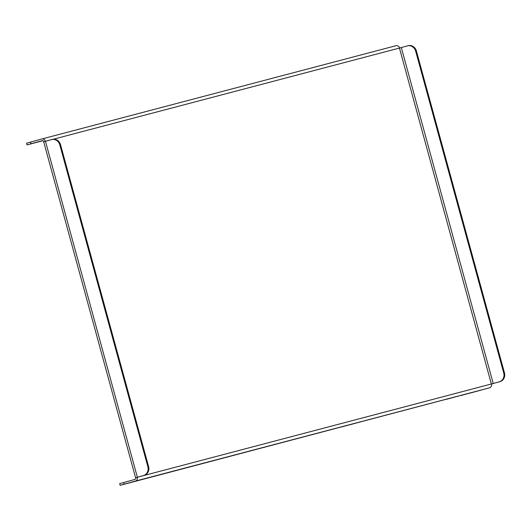 <?xml version="1.0" encoding="UTF-8"?>
<svg xmlns="http://www.w3.org/2000/svg" width="531" height="531" viewBox="0 0 531 531"><rect width="100%" height="100%" fill="white"/><g stroke="black" fill="none" stroke-linecap="round" stroke-linejoin="round"><path stroke-width="0.8" d="M27.008 144.91L26.55 143.224L30.579 142.096L31.037 143.775L27.008 144.91L42.931 140.722M45.381 141.312A3.199 2.894 -104.8 0 0 41.743 139.016L30.579 142.096M43.854 141.737A1.454 1.314 -104.8 0 0 42.221 140.695L31.037 143.775M42.566 140.655L32.245 143.476L42.706 140.669M341.991 426.844L354.323 423.492L341.984 426.824M362.202 421.408L349.876 424.76L362.202 421.408M245.096 452.366L257.429 449.014L245.09 452.346M265.308 446.929L252.982 450.288L265.308 446.929M473.114 392.197L460.782 395.549L473.114 392.197M123.71 482.513L124.168 484.199L135.332 481.119A3.199 2.894 -104.8 0 0 137.283 477.263L491.474 383.966A3.199 2.894 75.2 0 1 489.522 387.822L120.802 485.161L120.139 485.327L119.681 483.648L134.874 479.433A1.454 1.314 -104.8 0 0 135.757 477.681L137.283 477.263M124.168 484.199L120.139 485.327M481.756 389.92L469.431 393.272L481.756 389.92M458.505 396.046L446.173 399.398L458.505 396.046M125.84 483.781L138.173 480.429L125.834 483.761M41.803 138.996L395.934 45.719A3.199 2.894 75.2 0 1 399.571 48.036M137.403 477.23L144.166 475.358L135.584 477.721L43.688 141.79L51.547 139.613A7.268 6.584 -104.8 0 1 51.613 139.593L52.33 139.407A7.268 6.584 75.2 0 1 60.527 144.684L59.811 144.87A7.268 6.584 -104.8 0 0 51.613 139.593M143.45 475.544A7.268 6.584 -104.8 0 0 147.877 466.782L59.811 144.87M147.877 466.782L148.594 466.596L60.527 144.684M148.594 466.596A7.268 6.584 75.2 0 1 144.166 475.358M51.68 139.573L52.264 139.421A7.268 6.584 75.2 0 1 52.33 139.407M491.474 383.979L500.023 381.623L493.219 383.495L401.317 47.558L399.451 48.062L491.354 383.999L493.219 383.495M401.317 47.558L407.403 45.878A7.268 6.584 -104.8 0 1 407.476 45.858A7.268 6.584 -104.8 0 1 415.667 51.135L503.733 373.054L504.45 372.862A7.268 6.584 75.2 0 1 500.023 381.623M407.542 45.845L408.12 45.693A7.268 6.584 75.2 0 1 408.186 45.673A7.268 6.584 75.2 0 1 416.384 50.949L504.45 372.862M499.306 381.809A7.268 6.584 -104.8 0 0 503.733 373.054M489.522 387.822L135.332 481.119M399.451 48.062L53.346 139.228M137.356 477.223L45.46 141.292M416.384 50.949L415.667 51.135M41.776 139.003L395.96 45.712M408.186 45.673L407.476 45.858"/></g></svg>
